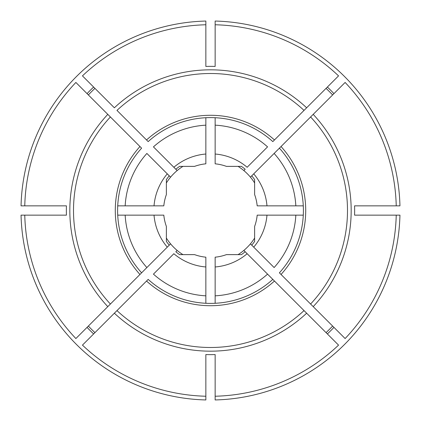 <?xml version="1.0" encoding="UTF-8"?>
<svg xmlns="http://www.w3.org/2000/svg" width="421" height="421" viewBox="0 0 421 421"><rect width="100%" height="100%" fill="white"/><g stroke="black" fill="none" stroke-linecap="round" stroke-linejoin="round"><path stroke-width="0.63" d="M215.147 303.278L215.147 295.837A85.463 85.463 0 0 0 267.556 274.129L272.819 279.391A92.894 92.894 0 0 1 148.181 279.391L82.453 345.12A185.793 185.793 0 0 0 205.853 396.235L205.853 354.566A144.145 144.145 0 0 0 215.147 354.566L215.147 396.235A185.793 185.793 0 0 0 338.547 345.12L243.854 250.421A52.02 52.02 0 0 0 254.626 238.054M182.946 166.374A52.02 52.02 0 0 0 170.579 177.146L167.279 173.852A56.667 56.667 0 0 0 154.023 205.853L163.816 205.853A46.91 46.91 0 0 1 166.374 194.57L166.374 179.583A53.877 53.877 0 0 1 169.258 175.825L146.871 153.444A85.463 85.463 0 0 0 125.163 205.853L154.023 205.853M125.163 205.853L117.722 205.853M215.147 266.977L215.147 257.184A46.91 46.91 0 0 0 226.43 254.626L241.417 254.626A53.877 53.877 0 0 0 245.175 251.742L247.148 253.721A56.667 56.667 0 0 1 215.147 266.977L215.147 295.837M205.853 266.977L205.853 295.837A85.463 85.463 0 0 1 153.444 274.129L173.852 253.721A56.667 56.667 0 0 0 205.853 266.977L205.853 257.184A46.91 46.91 0 0 1 194.57 254.626L179.583 254.626A53.877 53.877 0 0 1 175.825 251.742L177.146 250.421A52.02 52.02 0 0 1 170.579 243.854L141.609 272.819A92.894 92.894 0 0 1 141.609 148.181L75.88 82.453A185.793 185.793 0 0 0 24.765 205.853L21.05 205.853A189.508 189.508 0 0 1 205.853 21.05L205.853 24.765A185.793 185.793 0 0 0 82.453 75.88L114.365 107.797A140.677 140.677 0 0 1 306.635 107.797L272.819 141.609A92.894 92.894 0 0 0 148.181 141.609L116.97 110.402A136.999 136.999 0 0 1 304.03 110.402L338.547 75.88A185.793 185.793 0 0 0 215.147 24.765L215.147 21.05A189.508 189.508 0 0 1 399.95 205.853L396.235 205.853A185.793 185.793 0 0 0 345.12 82.453L251.742 175.825A53.877 53.877 0 0 1 254.626 179.583L254.626 194.57A46.91 46.91 0 0 1 257.184 205.853L266.977 205.853A56.667 56.667 0 0 0 253.721 173.852L250.421 177.146A52.02 52.02 0 0 0 238.054 166.374M141.609 148.181A92.894 92.894 0 0 0 141.609 272.819L75.88 338.547A185.793 185.793 0 0 1 24.765 215.147L21.05 215.147A189.508 189.508 0 0 0 205.853 399.95L205.853 396.235M24.765 215.147L66.434 215.147A144.145 144.145 0 0 1 66.434 205.853L24.765 205.853M396.235 205.853L354.566 205.853A144.145 144.145 0 0 1 354.566 215.147L396.235 215.147A185.793 185.793 0 0 1 345.12 338.547L279.391 272.819A92.894 92.894 0 0 0 279.391 148.181L274.129 153.444A85.463 85.463 0 0 1 295.837 205.853L303.278 205.853M295.837 215.147A85.463 85.463 0 0 1 274.129 267.556L251.742 245.175A53.877 53.877 0 0 0 254.626 241.417L254.626 226.43A46.91 46.91 0 0 0 257.184 215.147L303.278 215.147M266.977 215.147A56.667 56.667 0 0 1 253.721 247.148L250.421 243.854M313.203 306.635L310.598 304.03A136.999 136.999 0 0 0 310.598 116.97L313.203 114.365A140.677 140.677 0 0 1 313.203 306.635M306.635 313.203L304.03 310.598A136.999 136.999 0 0 1 116.97 310.598L114.365 313.203A140.677 140.677 0 0 0 306.635 313.203M332.632 326.065A168.142 168.142 0 0 1 326.065 332.632M177.146 170.579L153.444 146.871A85.463 85.463 0 0 1 205.853 125.163L205.853 117.722M88.368 94.936A168.142 168.142 0 0 1 94.936 88.368M175.825 169.258L173.852 167.279A56.667 56.667 0 0 1 205.853 154.023L205.853 163.816A46.91 46.91 0 0 0 194.57 166.374L179.583 166.374A53.877 53.877 0 0 0 175.825 169.258M205.853 24.765L205.853 66.434A144.145 144.145 0 0 1 215.147 66.434L215.147 24.765M215.147 42.421L215.147 40.563M215.147 154.954L215.147 158.685M215.147 154.023A56.667 56.667 0 0 1 247.148 167.279L267.556 146.871A85.463 85.463 0 0 0 215.147 125.163L215.147 163.816A46.91 46.91 0 0 1 226.43 166.374L241.417 166.374A53.877 53.877 0 0 1 245.175 169.258L243.854 170.579M215.147 125.163L215.147 117.722M205.853 125.163L205.853 154.023M205.853 154.954L205.853 158.685M215.147 262.315L215.147 266.046M396.235 215.147L399.95 215.147A189.508 189.508 0 0 1 215.147 399.95L215.147 396.235M326.065 88.368A168.142 168.142 0 0 1 332.632 94.936M94.936 332.632A168.142 168.142 0 0 1 88.368 326.065M154.954 205.853L158.685 205.853M154.023 215.147A56.667 56.667 0 0 0 167.279 247.148L169.258 245.175A53.877 53.877 0 0 1 166.374 241.417L166.374 226.43A46.91 46.91 0 0 1 163.816 215.147L117.722 215.147M154.954 215.147L158.685 215.147M262.315 215.147L266.046 215.147M254.626 182.946A52.02 52.02 0 0 0 250.421 177.146M262.315 205.853L266.046 205.853M177.146 250.421A52.02 52.02 0 0 0 182.946 254.626M166.374 238.054A52.02 52.02 0 0 0 170.579 243.854M205.853 262.315L205.853 266.046M238.054 254.626A52.02 52.02 0 0 0 243.854 250.421M170.579 177.146A52.02 52.02 0 0 0 166.374 182.946M110.402 116.97L107.797 114.365A140.677 140.677 0 0 0 107.797 306.635L110.402 304.03A136.999 136.999 0 0 1 110.402 116.97M205.853 378.579L205.853 380.437M205.853 303.278L205.853 295.837M266.977 205.853L295.837 205.853M141.609 272.819L146.871 267.556A85.463 85.463 0 0 1 125.163 215.147M148.181 279.391A92.894 92.894 0 0 0 272.819 279.391M146.534 281.033A95.22 95.22 0 0 0 274.466 281.033M139.967 146.534A95.22 95.22 0 0 0 139.967 274.466M274.466 139.967A95.22 95.22 0 0 0 146.534 139.967M281.033 274.466A95.22 95.22 0 0 0 281.033 146.534M327.38 87.052A170 170 0 0 1 333.948 93.62M333.948 327.38A170 170 0 0 1 327.38 333.948M87.052 93.62A170 170 0 0 1 93.62 87.052M93.62 333.948A170 170 0 0 1 87.052 327.38"/></g></svg>
